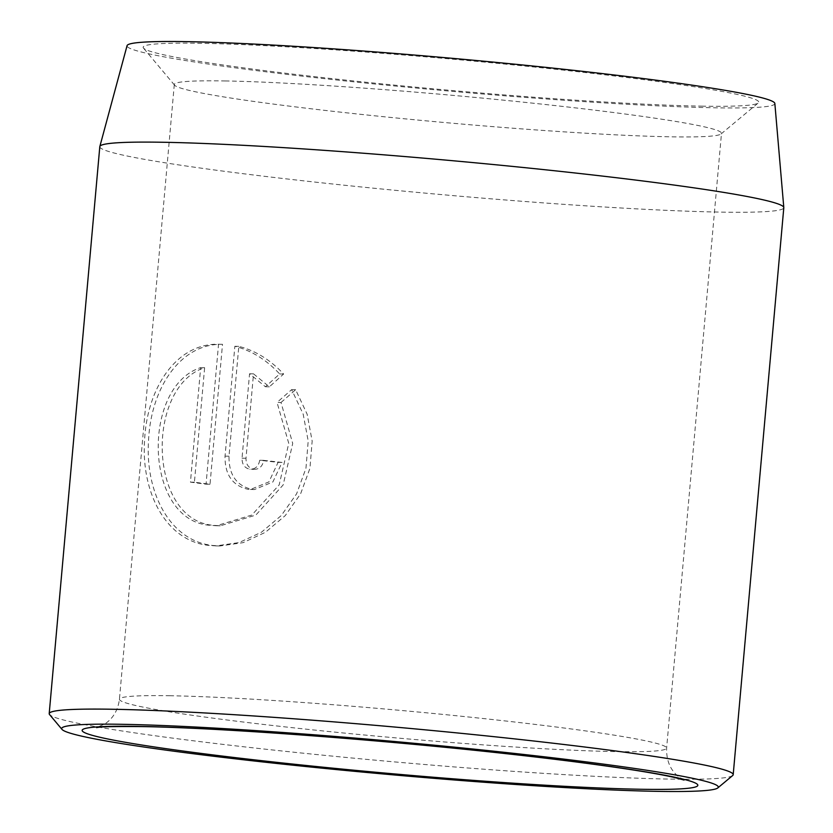 <?xml version="1.0" encoding="UTF-8"?>
<svg xmlns="http://www.w3.org/2000/svg" width="833" height="833" viewBox="0 0 833 833"><rect width="100%" height="100%" fill="white"/><g stroke="black" fill="none" stroke-linecap="round" stroke-linejoin="round"><path stroke-width="0.62" stroke-dasharray="4.17 3.12" d="M281.013 402.485L295.632 389.698L307.138 414.188L312.167 441.084L309.928 468.365L300.588 493.865L285.25 515.606L265.425 532.297L243.038 542.668L219.954 545.969L212.717 545.459C169.89 541.044 144.89 492.293 148.566 440.074C151.054 387.709 180.74 343.217 222.505 344.321L210.02 484.254A343.352 17.368 5.1 0 1 194.412 482.213L204.626 367.697C145.109 386.741 148.024 521.77 214.508 525.394L220.287 525.8L255.804 515.106L283.147 484.962L292.716 443.448L281.013 402.485L277.035 402.412L288.749 443.343L279.18 484.879L251.847 515.044L216.32 525.738L210.541 525.331C144.099 521.656 141.1 386.793 200.659 367.634L190.445 482.14A343.352 17.368 -174.9 0 0 206.053 484.181L218.538 344.258C176.742 343.154 147.108 387.637 144.598 439.98C140.902 492.199 165.975 541.044 208.75 545.386L215.986 545.896L239.029 542.595L261.458 532.225L281.283 515.533L296.61 493.802L305.95 468.323L308.2 441.053L303.181 414.157L291.665 389.625L277.035 402.412M222.505 344.321L218.538 344.258M253.846 469.333C259.282 469.385 262.562 466.386 263.676 460.347A343.352 17.368 -174.9 0 0 282.054 462.43L272.86 481.984L254.398 489.554L252.055 489.398C236.426 485.764 228.742 474.706 229.013 456.203L238.811 346.372C255.314 350.558 270.256 359.783 283.626 374.027L269.371 386.824L253.524 373.85L245.995 458.265C245.954 464.439 248.578 468.125 253.846 469.333L249.879 469.271C244.61 468.063 241.987 464.377 242.028 458.202L249.556 373.778L265.404 386.751L279.659 373.965C266.425 359.794 251.483 350.568 234.844 346.299L225.035 456.14C224.775 474.633 232.459 485.701 248.088 489.325L250.431 489.481L268.903 481.901L278.087 462.357A343.352 17.368 5.1 0 1 259.709 460.274C258.594 466.324 255.314 469.312 249.879 469.271M263.676 460.347L259.709 460.274M774.846 103.479A325.193 16.452 5.1 0 1 714.776 107.79A325.193 16.452 5.1 0 1 350.235 81.457A325.193 16.452 5.1 0 1 127.064 45.669M99.804 146.66A343.352 17.368 -174.9 0 0 336.917 184.447A343.352 17.368 -174.9 0 0 720.368 212.103A343.352 17.368 -174.9 0 0 783.801 207.709M732.676 775.533A343.352 17.368 5.1 0 1 669.763 779.084A343.352 17.368 5.1 0 1 294.601 752.303A343.352 17.368 5.1 0 1 49.564 714.558M701.657 106.145A309.022 15.629 -174.9 0 0 758.28 102.938A309.022 15.629 -174.9 0 0 552.727 68.962A309.022 15.629 -174.9 0 0 200.232 43.295A309.022 15.629 -174.9 0 0 143.474 48.075A309.022 15.629 -174.9 0 0 364.011 82.04A309.022 15.629 -174.9 0 0 701.657 106.145M225.045 80.947A274.682 13.901 5.1 0 1 531.798 103.063A274.682 13.901 5.1 0 1 721.493 133.29A274.682 13.901 5.1 0 1 721.076 133.957A274.682 13.901 5.1 0 1 670.752 136.81A274.682 13.901 5.1 0 1 370.623 115.381A274.682 13.901 5.1 0 1 174.586 85.185A274.682 13.901 5.1 0 1 174.305 84.456A274.682 13.901 5.1 0 1 225.045 80.947M253.524 373.85L249.556 373.778M269.371 386.824L265.404 386.751M283.626 374.027L279.659 373.965M238.811 346.372L234.844 346.299M282.054 462.43L278.087 462.357M295.632 389.698L291.665 389.625M210.02 484.254L206.053 484.181M194.412 482.213L190.445 482.14M204.626 367.697L200.659 367.634M229.013 456.203L225.035 456.14M170.171 695.742A274.682 13.901 -174.9 0 0 119.431 699.262A274.682 13.901 -174.9 0 0 309.126 729.489A274.682 13.901 -174.9 0 0 615.879 751.605A274.682 13.901 -174.9 0 0 666.619 748.096A274.682 13.901 -174.9 0 0 476.934 717.869A274.682 13.901 -174.9 0 0 170.171 695.742M245.995 458.265L242.028 458.202M220.287 525.81L216.32 525.738M721.076 133.957L758.28 102.938M174.305 84.456L119.431 699.262C118.026 709.966 113.319 718.088 105.302 723.627L96.649 727.636M684.028 780.052L678.572 776.679C670.294 770.056 666.317 760.529 666.619 748.096L721.493 133.29M174.586 85.185L143.474 48.075M254.398 489.554L250.431 489.481M219.954 545.969L215.986 545.907"/><path stroke-width="1.25" d="M99.835 146.514L127.064 45.669A325.193 16.452 5.1 0 1 187.113 41.65A325.193 16.452 5.1 0 1 548.905 67.692A325.193 16.452 5.1 0 1 774.846 103.479L783.801 207.552A343.352 17.368 -174.9 0 0 545.23 169.765A343.352 17.368 -174.9 0 0 163.237 142.266A343.352 17.368 -174.9 0 0 99.835 146.514A343.352 17.368 -174.9 0 0 99.804 146.66L49.199 713.652A343.352 17.368 5.1 0 1 112.632 709.258A343.352 17.368 5.1 0 1 496.083 736.903A343.352 17.368 5.1 0 1 733.196 774.69A343.352 17.368 5.1 0 1 732.676 775.533L717.796 787.935A329.618 16.681 -174.9 0 0 498.55 751.699A329.618 16.681 -174.9 0 0 122.555 724.314A329.618 16.681 -174.9 0 0 62.006 729.406A329.618 16.681 -174.9 0 0 297.246 765.642A329.618 16.681 -174.9 0 0 657.404 791.35A329.618 16.681 -174.9 0 0 717.796 787.935M62.006 729.406L49.564 714.558A343.352 17.368 5.1 0 1 49.199 713.652M733.196 774.69L783.801 207.709A343.352 17.368 -174.9 0 0 783.801 207.552M640.692 789.257A309.022 15.629 5.1 0 1 211.426 754.719A309.022 15.629 5.1 0 1 139.267 726.407A309.022 15.629 5.1 0 1 568.543 760.945A309.022 15.629 5.1 0 1 640.692 789.257M96.649 727.636C99.627 726.72 114.652 726.376 141.714 726.584C219.069 727.698 380.931 739.725 507.974 753.886C588.619 762.736 650.958 771.899 675.146 777.647L684.028 780.052"/></g></svg>
